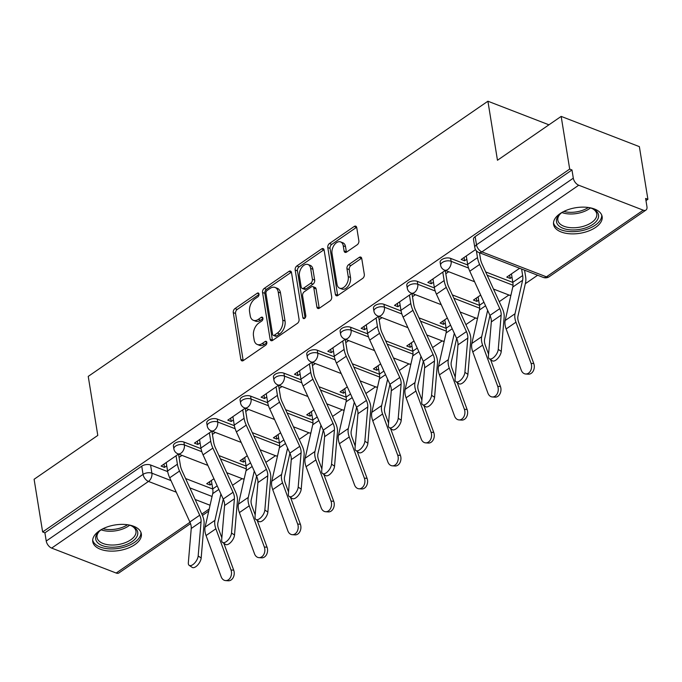 <?xml version="1.0" encoding="UTF-8"?>
<svg xmlns="http://www.w3.org/2000/svg" width="682" height="682" viewBox="0 0 682 682"><rect width="100%" height="100%" fill="white"/><g stroke="black" fill="none" stroke-linecap="round" stroke-linejoin="round"><path stroke-width="1.02" d="M259.007 294.036A2.165 1.373 -68.9 0 0 258.316 293.021A2.165 1.373 -68.9 0 0 257.242 293.226L234.958 308.571A3.095 1.961 -68.9 0 0 233.278 312.612L240.848 359.388A3.095 1.961 -68.9 0 0 241.837 360.829A3.095 1.961 -68.9 0 0 243.372 360.539L265.665 345.194A2.165 1.373 -68.9 0 0 266.833 342.364A2.165 1.373 -68.9 0 0 266.151 341.358A2.165 1.373 -68.9 0 0 265.068 341.554L262.186 343.54A9.906 6.266 -68.9 0 1 257.267 344.47A9.906 6.266 -68.9 0 1 254.13 339.849L253.499 335.953A9.906 6.266 -68.9 0 1 258.862 323.012L261.743 321.034A2.165 1.373 -68.9 0 0 262.92 318.204A2.165 1.373 -68.9 0 0 262.238 317.19A2.165 1.373 -68.9 0 0 261.155 317.394L258.273 319.381A9.906 6.266 -68.9 0 1 253.354 320.301A9.906 6.266 -68.9 0 1 250.209 315.689L249.578 311.785A9.906 6.266 -68.9 0 1 254.949 298.852L257.83 296.866A2.165 1.373 -68.9 0 0 259.007 294.036M99.265 530.886A24.603 12.958 170.8 0 0 92.761 541.696A24.603 12.958 170.8 0 0 109.06 551.039A24.603 12.958 170.8 0 0 134.831 544.637A24.603 12.958 170.8 0 0 141.336 533.827A24.603 12.958 170.8 0 0 125.045 524.475A24.603 12.958 170.8 0 0 99.265 530.886M560.075 213.628A24.603 12.958 170.8 0 0 553.571 224.446A24.603 12.958 170.8 0 0 569.862 233.79A24.603 12.958 170.8 0 0 595.642 227.387A24.603 12.958 170.8 0 0 602.146 216.578A24.603 12.958 170.8 0 0 585.847 207.226A24.603 12.958 170.8 0 0 560.075 213.628M357.189 244.778A3.095 1.961 -68.9 0 0 358.868 240.737L356.737 227.618A3.095 1.961 -68.9 0 0 355.757 226.168A3.095 1.961 -68.9 0 0 354.222 226.458L329.466 243.508A3.095 1.961 -68.9 0 0 327.786 247.549L335.365 294.317A3.095 1.961 -68.9 0 0 336.345 295.766A3.095 1.961 -68.9 0 0 337.88 295.477L362.636 278.427A3.095 1.961 -68.9 0 0 364.316 274.386L361.75 258.538A3.095 1.961 -68.9 0 0 360.769 257.097A3.095 1.961 -68.9 0 0 359.226 257.387L348.63 264.676A3.095 1.961 -68.9 0 0 346.959 268.717L348.229 276.577A8.286 5.234 -68.9 0 1 345.893 285.264A8.286 5.234 -68.9 0 1 339.627 288.171A8.286 5.234 -68.9 0 1 337.01 284.309L332.015 253.516A8.286 5.234 -68.9 0 1 334.351 244.829A8.286 5.234 -68.9 0 1 340.616 241.922A8.286 5.234 -68.9 0 1 343.242 245.784L344.078 250.916A3.095 1.961 -68.9 0 0 345.058 252.366A3.095 1.961 -68.9 0 0 346.592 252.076L357.189 244.778M42.634 531.951L34.1 479.267L97.79 435.414L88.234 376.387L487.911 101.217L497.468 160.253L561.167 116.4L569.692 169.076L42.634 531.951L44.91 532.83L46.24 541.039L143.058 474.382A6.309 3.325 -9.2 0 1 151.898 473.197L170.969 480.571M291.495 272.536A3.095 1.961 -68.9 0 0 290.515 271.095A3.095 1.961 -68.9 0 0 288.972 271.385L264.215 288.426A3.095 1.961 -68.9 0 0 262.544 292.467L270.115 339.235A3.095 1.961 -68.9 0 0 271.095 340.685A3.095 1.961 -68.9 0 0 272.638 340.395L297.395 323.353A3.095 1.961 -68.9 0 0 299.066 319.304L291.495 272.536M296.841 265.963L321.597 248.921A3.095 1.961 -68.9 0 1 323.132 248.632A3.095 1.961 -68.9 0 1 324.12 250.072L331.691 296.849A3.095 1.961 -68.9 0 1 330.011 300.89L319.423 308.187A3.095 1.961 -68.9 0 1 317.88 308.477A3.095 1.961 -68.9 0 1 316.9 307.028L313.831 288.06A3.095 1.961 -68.9 0 0 312.85 286.619A3.095 1.961 -68.9 0 0 311.307 286.909L304.283 291.743A3.095 1.961 -68.9 0 0 302.603 295.792L305.8 315.536A2.165 1.373 -68.9 0 1 305.195 317.812A2.165 1.373 -68.9 0 1 303.55 318.571A2.165 1.373 -68.9 0 1 302.868 317.556L295.161 270.004A3.095 1.961 -68.9 0 1 296.841 265.963L299.125 266.85L323.873 249.8L321.597 248.921M561.167 116.4L639.366 146.639L647.9 199.315L645.973 200.644M232.502 485.303L242.17 478.653M265.852 462.353L275.511 455.695M299.193 439.396L308.852 432.746M332.535 416.438L342.193 409.788M365.876 393.488L375.535 386.83M399.217 370.531L408.885 363.873M432.558 347.573L442.226 340.923M465.9 324.615L475.567 317.965M499.241 301.666L508.908 295.008M525.319 283.712L537.629 275.23M569.692 169.076L571.976 169.963L573.306 178.173A6.309 3.589 55.5 0 0 578.72 185.223L643.245 210.175A6.309 3.589 55.5 0 0 645.965 210.073A6.309 3.589 55.5 0 0 646.945 206.646L645.624 198.436L647.9 199.315M44.91 532.83L141.737 466.173A6.309 3.325 -9.2 0 1 150.569 464.996L167.678 471.612M185.606 478.542L212.767 489.037M190.525 523.64L118.907 572.948A6.309 3.589 -124.5 0 1 116.187 573.042L51.662 548.098A6.309 3.589 -124.5 0 1 46.24 541.039M199.545 439.609L200.917 448.031A19.872 11.296 55.5 0 0 203.048 454.851L223.21 499.045A11.671 6.632 -124.5 0 1 224.583 505.541L221.684 539.777A7.255 3.401 -56 0 0 222.545 542.412A7.255 3.401 -56 0 0 227.856 540.238A7.255 3.401 -56 0 0 231.513 533.009L234.514 535.029L237.421 500.801A15.771 8.968 -124.5 0 0 235.571 492.012L215.401 447.818A15.771 8.968 55.5 0 1 213.713 442.405L211.88 431.118L194.438 443.121L197.857 444.442L197.328 441.135M247.285 455.764L240.038 460.751L243.457 462.072L242.928 458.764M245.239 408.143L227.779 420.163L231.207 421.485L230.669 418.177M280.626 432.814L273.38 437.801L276.807 439.123L276.27 435.815M278.58 385.194L261.121 397.214L264.548 398.535L264.011 395.228M313.967 409.856L306.721 414.844L310.148 416.165L309.611 412.857M311.93 362.236L294.471 374.256L297.889 375.577L297.352 372.27M347.308 386.899L340.071 391.886L343.489 393.207L342.952 389.899M332.918 347.786L334.282 356.209A19.872 11.296 55.5 0 0 336.414 363.029L356.584 407.222A11.671 6.632 -124.5 0 1 357.948 413.727L355.049 447.955A7.255 3.401 -56 0 0 355.91 450.589A7.255 3.401 -56 0 0 361.23 448.415A7.255 3.401 -56 0 0 364.879 441.186L367.888 443.215L370.786 408.978A15.771 8.968 -124.5 0 0 368.936 400.189L348.766 355.995A15.771 8.968 55.5 0 1 347.078 350.591L345.245 339.295L327.812 351.298L331.23 352.62L330.693 349.312M380.65 363.949L373.412 368.928L376.831 370.258L376.293 366.95M366.26 324.828L367.624 333.259A19.872 11.296 55.5 0 0 369.755 340.071L389.925 384.264A11.671 6.632 -124.5 0 1 391.289 390.769L388.39 425.005A7.255 3.401 -56 0 0 389.252 427.631A7.255 3.401 -56 0 0 394.571 425.466A7.255 3.401 -56 0 0 398.228 418.237L401.229 420.257L404.128 386.021A15.771 8.968 -124.5 0 0 402.278 377.24L382.116 333.046A15.771 8.968 55.5 0 1 380.42 327.633L378.587 316.337L361.153 328.349L364.572 329.67L364.035 326.363M413.991 340.991L406.753 345.979L410.172 347.3L409.635 343.992M411.954 293.371L394.494 305.391L397.913 306.712L397.376 303.405M447.332 318.034L440.095 323.021L443.513 324.342L442.976 321.034M445.295 270.413L427.836 282.433L431.254 283.755L430.717 280.447M480.674 295.084L473.436 300.063L476.854 301.393L476.317 298.077M475.507 249.612L461.177 259.484L464.595 260.805L464.058 257.498M519.624 268.273L506.777 277.114L510.196 278.435L509.659 275.127M450.649 258.393L451.117 261.308A6.309 3.325 -9.2 0 0 444.118 261.547A6.309 3.325 -9.2 0 0 440.615 265.255L440.146 262.348A6.309 3.325 170.8 0 1 443.65 258.64A6.309 3.325 170.8 0 1 450.649 258.393L467.758 265.017M485.678 271.939L512.847 282.442M417.307 281.351L417.776 284.266A6.309 3.325 -9.2 0 0 410.777 284.505A6.309 3.325 -9.2 0 0 407.273 288.213L406.804 285.306A6.309 3.325 170.8 0 1 410.308 281.589A6.309 3.325 170.8 0 1 417.307 281.351L434.417 287.966M452.337 294.897L479.506 305.4M383.966 304.308L384.435 307.215A6.309 3.325 -9.2 0 0 377.436 307.463A6.309 3.325 -9.2 0 0 373.932 311.171L373.463 308.255A6.309 3.325 170.8 0 1 376.958 304.547A6.309 3.325 170.8 0 1 383.966 304.308L401.076 310.924M418.995 317.855L446.156 328.357M350.625 327.258L351.094 330.173A6.309 3.325 -9.2 0 0 344.095 330.412A6.309 3.325 -9.2 0 0 340.591 334.129L340.122 331.213A6.309 3.325 170.8 0 1 343.617 327.505A6.309 3.325 170.8 0 1 350.625 327.258L367.734 333.882M385.654 340.804L412.815 351.307M317.275 350.216L317.752 353.131A6.309 3.325 -9.2 0 0 310.753 353.37A6.309 3.325 -9.2 0 0 307.25 357.078L306.772 354.171A6.309 3.325 170.8 0 1 310.276 350.463A6.309 3.325 170.8 0 1 317.275 350.216L334.393 356.831M352.313 363.762L379.473 374.265M283.934 373.173L284.411 376.08A6.309 3.325 -9.2 0 0 277.404 376.328A6.309 3.325 -9.2 0 0 273.908 380.036L273.431 377.12A6.309 3.325 170.8 0 1 276.935 373.412A6.309 3.325 170.8 0 1 283.934 373.173L301.052 379.789M318.971 386.72L346.132 397.222M250.592 396.123L251.07 399.038A6.309 3.325 -9.2 0 0 244.062 399.285A6.309 3.325 -9.2 0 0 240.567 402.994L240.09 400.078A6.309 3.325 170.8 0 1 243.593 396.37A6.309 3.325 170.8 0 1 250.592 396.123L267.711 402.747M285.63 409.669L312.791 420.172M217.251 419.08L217.72 421.996A6.309 3.325 -9.2 0 0 210.721 422.235A6.309 3.325 -9.2 0 0 207.217 425.943L206.748 423.036A6.309 3.325 170.8 0 1 210.252 419.328A6.309 3.325 170.8 0 1 217.251 419.08L234.369 425.696M252.289 432.627L279.45 443.13M183.91 442.038L184.379 444.945A6.309 3.325 -9.2 0 0 177.38 445.193A6.309 3.325 -9.2 0 0 173.876 448.901L173.407 445.985A6.309 3.325 170.8 0 1 176.911 442.277A6.309 3.325 170.8 0 1 183.91 442.038L201.02 448.654M218.948 455.585L246.108 466.087M487.911 101.217L548.942 124.815M178.556 454.059L161.097 466.079L164.515 467.4L163.978 464.092M213.943 478.721L206.697 483.709L210.116 485.03L209.579 481.722M510.196 278.435L511.994 277.199M210.116 485.03L211.914 483.794M227.063 473.368L227.575 473.01M243.457 462.072L245.256 460.836M260.405 450.41L260.916 450.052M276.807 439.123L278.597 437.887M293.746 427.461L294.257 427.103M310.148 416.165L311.938 414.929M327.087 404.503L327.607 404.145M343.489 393.207L345.28 391.971M360.428 381.545L360.948 381.187M376.831 370.258L378.629 369.022M393.77 358.587L394.29 358.238M410.172 347.3L411.971 346.064M427.111 335.638L427.631 335.28M443.513 324.342L445.312 323.106M460.452 312.68L460.972 312.322M476.854 301.393L478.653 300.148M493.794 289.722L494.314 289.373M164.515 467.4L166.74 465.866M179.076 457.375L181.975 455.38M571.976 169.963L475.158 236.62A6.309 3.325 170.8 0 0 473.487 239.391L474.817 247.6A6.309 3.325 -9.2 0 1 476.488 244.829L573.306 178.173M197.857 444.442L200.082 442.916M212.417 434.425L215.316 432.422M231.207 421.485L233.423 419.959M245.759 411.468L248.657 409.473M264.548 398.535L266.773 397.001M279.1 388.51L282.007 386.515M297.889 375.577L300.114 374.043M312.441 365.561L315.348 363.557M331.23 352.62L333.455 351.094M345.783 342.603L348.69 340.599M364.572 329.67L366.797 328.136M379.124 319.645L382.031 317.65M397.913 306.712L400.138 305.178M412.465 296.696L415.372 294.692M431.254 283.755L433.479 282.229M445.815 273.738L448.713 271.734M464.595 260.805L466.82 259.271M253.354 320.301L255.631 321.188A9.906 6.266 -68.9 0 0 260.55 320.259L258.273 319.381M262.954 318.613L260.55 320.259M257.267 344.47L259.544 345.356A9.906 6.266 -68.9 0 0 264.471 344.427L262.186 343.54M266.867 342.773L264.471 344.427M259.032 294.445L237.234 309.458A3.095 1.961 -68.9 0 0 235.554 313.498L243.133 360.267A3.095 1.961 -68.9 0 0 243.218 360.642M291.41 272.161A3.095 1.961 -68.9 0 0 291.257 272.263L266.5 289.304A3.095 1.961 -68.9 0 0 264.821 293.345L272.399 340.122A3.095 1.961 -68.9 0 0 272.485 340.488M267.114 290.472A2.165 1.373 -68.9 0 0 265.946 293.303L272.595 334.359A2.165 1.373 -68.9 0 0 273.277 335.373A2.165 1.373 -68.9 0 0 274.352 335.169L277.395 333.072A9.906 6.266 -68.9 0 0 282.766 320.139L278.222 292.075A9.906 6.266 -68.9 0 0 275.076 287.454A9.906 6.266 -68.9 0 0 270.157 288.375L267.114 290.472M273.277 335.373L275.562 336.252A2.165 1.373 -68.9 0 0 276.636 336.047L274.352 335.169M275.076 287.454L277.361 288.333A9.906 6.266 -68.9 0 1 280.498 292.953L285.042 321.017A9.906 6.266 -68.9 0 1 279.68 333.958L276.636 336.047M312.85 286.619L315.127 287.497A3.095 1.961 -68.9 0 1 316.107 288.946L319.185 307.914A3.095 1.961 -68.9 0 0 319.27 308.281M305.067 317.965L297.446 270.89L295.161 270.004M310.642 268.376A8.286 5.234 -68.9 0 0 308.017 264.514A8.286 5.234 -68.9 0 0 301.751 267.421A8.286 5.234 -68.9 0 0 299.415 276.108L301.171 286.952A3.095 1.961 -68.9 0 0 302.152 288.401A3.095 1.961 -68.9 0 0 303.695 288.111L310.719 283.269A3.095 1.961 -68.9 0 0 312.399 279.228L310.642 268.376L312.919 269.262A8.286 5.234 -68.9 0 0 310.293 265.4L308.017 264.514M302.152 288.401L304.436 289.279A3.095 1.961 -68.9 0 0 305.971 288.989L303.695 288.111M312.919 269.262L314.675 280.106A3.095 1.961 -68.9 0 1 313.004 284.147L305.971 288.989M299.125 266.85A3.095 1.961 -68.9 0 0 297.446 270.89M340.616 241.922L342.901 242.809A8.286 5.234 -68.9 0 1 345.527 246.671L346.354 251.803A3.095 1.961 -68.9 0 0 346.439 252.17M339.627 288.171L341.912 289.049A8.286 5.234 -68.9 0 0 348.178 286.15A8.286 5.234 -68.9 0 0 350.514 277.463L348.229 276.577M361.665 258.163A3.095 1.961 -68.9 0 0 361.511 258.265L350.915 265.562A3.095 1.961 -68.9 0 0 349.235 269.603L350.514 277.463M356.652 227.242A3.095 1.961 -68.9 0 0 356.498 227.345L331.742 244.386A3.095 1.961 -68.9 0 0 330.071 248.427L337.641 295.204A3.095 1.961 -68.9 0 0 337.726 295.57M233.704 570.161A7.255 5.439 93.9 0 1 233.261 577.441A7.255 5.439 93.9 0 1 228.291 580.783L225.58 580.595A7.255 5.439 -86.1 0 0 230.55 577.262A7.255 5.439 -86.1 0 0 230.993 569.973L233.704 570.161L223.841 543.281M211.377 480.486L212.741 488.909A15.771 8.968 -124.5 0 1 212.699 493.649L205.103 527.109A15.771 8.968 55.5 0 0 206.049 535.549L221.164 576.742A7.255 5.439 -86.1 0 0 225.58 580.595M223.244 499.113L217.89 522.719A11.671 6.632 55.5 0 0 218.581 528.959L221.846 537.851M220.908 493.998L214.941 520.34A15.771 8.968 55.5 0 0 215.879 528.78L230.993 569.973M166.203 462.558L167.567 470.989A19.872 11.296 55.5 0 0 169.707 477.801L189.869 521.994A11.671 6.632 -124.5 0 1 191.241 528.499L188.343 562.735A7.255 3.401 -56 0 0 189.204 565.369A7.255 3.401 -56 0 0 194.515 563.196A7.255 3.401 -56 0 0 198.172 555.966L201.173 557.987A7.255 3.401 124 0 1 197.524 565.216A7.255 3.401 124 0 1 192.205 567.39L189.204 565.369M178.539 454.067L180.363 465.363A15.771 8.968 55.5 0 0 182.06 470.776L202.222 514.97A15.771 8.968 -124.5 0 1 204.071 523.75L201.173 557.987M176.041 455.789L177.405 464.22A19.872 11.296 55.5 0 0 179.536 471.032L199.698 515.225A11.671 6.632 -124.5 0 1 201.071 521.73L198.172 555.966M267.046 547.203A7.255 5.439 93.9 0 1 266.602 554.492A7.255 5.439 93.9 0 1 261.632 557.825L258.93 557.646A7.255 5.439 -86.1 0 0 263.891 554.304A7.255 5.439 -86.1 0 0 264.335 547.024L267.046 547.203L257.182 520.323M244.719 457.528L246.083 465.959A15.771 8.968 -124.5 0 1 246.04 470.691L238.453 504.16A15.771 8.968 55.5 0 0 239.391 512.591L254.505 553.793A7.255 5.439 -86.1 0 0 258.93 557.646M256.585 476.155L251.232 499.761A11.671 6.632 55.5 0 0 251.931 506.01L255.187 514.893M254.258 471.049L248.282 497.391A15.771 8.968 55.5 0 0 249.22 505.822L264.335 547.024M300.387 524.253A7.255 5.439 93.9 0 1 299.944 531.534A7.255 5.439 93.9 0 1 294.974 534.876L292.271 534.688A7.255 5.439 -86.1 0 0 297.233 531.346A7.255 5.439 -86.1 0 0 297.676 524.066L300.387 524.253L290.523 497.374M278.06 434.579L279.432 443.002A15.771 8.968 -124.5 0 1 279.381 447.742L271.794 481.202A15.771 8.968 55.5 0 0 272.732 489.633L287.847 530.835A7.255 5.439 -86.1 0 0 292.271 534.688M289.927 453.206L284.573 476.812A11.671 6.632 55.5 0 0 285.272 483.052L288.529 491.935M287.599 448.091L281.623 474.433A15.771 8.968 55.5 0 0 282.561 482.865L297.676 524.066M128.446 524.876A21.295 11.21 -9.2 0 1 132.095 526.112A21.295 11.21 -9.2 0 1 136.894 530.016A21.295 11.21 -9.2 0 1 122.82 545.762A21.295 11.21 -9.2 0 1 96.52 541.269A21.295 11.21 -9.2 0 1 99.095 531.466A21.295 11.21 -9.2 0 1 102.164 529.138M99.674 530.946A19.718 10.383 170.8 0 0 97.032 537.467A19.718 10.383 170.8 0 0 97.799 539.53A19.718 10.383 170.8 0 0 120.177 544.185A19.718 10.383 170.8 0 0 135.957 531.167A19.718 10.383 170.8 0 0 135.189 529.113A19.718 10.383 170.8 0 0 131.387 525.813M92.692 540.11A24.45 12.873 170.8 0 0 93.528 542.105A24.45 12.873 170.8 0 0 120.74 547.987A24.45 12.873 170.8 0 0 140.91 532.301M589.257 207.626A21.295 11.21 -9.2 0 1 592.905 208.863A21.295 11.21 -9.2 0 1 597.705 212.767A21.295 11.21 -9.2 0 1 583.63 228.513A21.295 11.21 -9.2 0 1 557.322 224.02A21.295 11.21 -9.2 0 1 559.896 214.208A21.295 11.21 -9.2 0 1 562.974 211.88M560.476 213.696A19.718 10.383 170.8 0 0 557.833 220.218A19.718 10.383 170.8 0 0 558.609 222.272A19.718 10.383 170.8 0 0 580.979 226.927A19.718 10.383 170.8 0 0 596.759 213.918A19.718 10.383 170.8 0 0 595.991 211.855A19.718 10.383 170.8 0 0 592.198 208.556M553.494 222.861A24.45 12.873 170.8 0 0 554.33 224.847A24.45 12.873 170.8 0 0 581.55 230.729A24.45 12.873 170.8 0 0 601.712 215.052M234.514 535.029A7.255 3.401 124 0 1 230.866 542.258A7.255 3.401 124 0 1 225.546 544.432L222.545 542.412M209.383 432.84L210.747 441.263A19.872 11.296 55.5 0 0 212.878 448.083L233.039 492.276A11.671 6.632 -124.5 0 1 234.412 498.772L231.513 533.009M232.894 416.651L234.258 425.074A19.872 11.296 55.5 0 0 236.39 431.894L256.551 476.087A11.671 6.632 -124.5 0 1 257.924 482.592L255.025 516.82A7.255 3.401 -56 0 0 255.886 519.454A7.255 3.401 -56 0 0 261.197 517.28A7.255 3.401 -56 0 0 264.855 510.051L267.864 512.08A7.255 3.401 124 0 1 264.207 519.309A7.255 3.401 124 0 1 258.896 521.483L255.886 519.454M245.222 408.16L247.055 419.456A15.771 8.968 55.5 0 0 248.742 424.86L268.913 469.054A15.771 8.968 -124.5 0 1 270.763 477.843L267.864 512.08M242.724 409.882L244.088 418.305A19.872 11.296 55.5 0 0 246.219 425.125L266.389 469.318A11.671 6.632 -124.5 0 1 267.753 475.823L264.855 510.051M333.728 501.296A7.255 5.439 93.9 0 1 333.285 508.576A7.255 5.439 93.9 0 1 328.315 511.918L325.612 511.73A7.255 5.439 -86.1 0 0 330.582 508.397A7.255 5.439 -86.1 0 0 331.017 501.108L333.728 501.296L323.865 474.416M311.41 411.621L312.774 420.044A15.771 8.968 -124.5 0 1 312.723 424.784L305.135 458.244A15.771 8.968 55.5 0 0 306.073 466.676L321.188 507.877A7.255 5.439 -86.1 0 0 325.612 511.73M323.268 430.248L317.914 453.854A11.671 6.632 55.5 0 0 318.613 460.094L321.87 468.986M320.941 425.133L314.965 451.475A15.771 8.968 55.5 0 0 315.902 459.915L331.017 501.108M367.069 478.338A7.255 5.439 93.9 0 1 366.626 485.627A7.255 5.439 93.9 0 1 361.656 488.96L358.954 488.781A7.255 5.439 -86.1 0 0 363.924 485.439A7.255 5.439 -86.1 0 0 364.367 478.159L367.069 478.338L357.206 451.458M344.751 388.663L346.115 397.095A15.771 8.968 -124.5 0 1 346.064 401.826L338.477 435.295A15.771 8.968 55.5 0 0 339.414 443.726L354.529 484.928A7.255 5.439 -86.1 0 0 358.954 488.781M356.609 407.29L351.256 430.896A11.671 6.632 55.5 0 0 351.955 437.136L355.211 446.028M354.282 402.184L348.306 428.526A15.771 8.968 55.5 0 0 349.244 436.957L364.367 478.159M400.411 455.388A7.255 5.439 93.9 0 1 399.967 462.669A7.255 5.439 93.9 0 1 395.006 466.011L392.295 465.823A7.255 5.439 -86.1 0 0 397.265 462.481A7.255 5.439 -86.1 0 0 397.708 455.201L400.411 455.388L390.547 428.509M378.092 365.705L379.456 374.137A15.771 8.968 -124.5 0 1 379.405 378.877L371.818 412.337A15.771 8.968 55.5 0 0 372.756 420.768L387.87 461.97A7.255 5.439 -86.1 0 0 392.295 465.823M389.951 384.333L384.597 407.947A11.671 6.632 55.5 0 0 385.296 414.187L388.552 423.07M387.623 379.226L381.647 405.568A15.771 8.968 55.5 0 0 382.585 414L397.708 455.201M266.236 393.693L267.6 402.124A19.872 11.296 55.5 0 0 269.731 408.936L289.893 453.129A11.671 6.632 -124.5 0 1 291.265 459.634L288.367 493.87A7.255 3.401 -56 0 0 289.228 496.505A7.255 3.401 -56 0 0 294.539 494.331A7.255 3.401 -56 0 0 298.196 487.101L301.205 489.122A7.255 3.401 124 0 1 297.548 496.351A7.255 3.401 124 0 1 292.237 498.525L289.228 496.505M278.563 385.202L280.396 396.498A15.771 8.968 55.5 0 0 282.084 401.911L302.254 446.105A15.771 8.968 -124.5 0 1 304.104 454.885L301.205 489.122M276.065 386.924L277.429 395.355A19.872 11.296 55.5 0 0 279.56 402.167L299.73 446.36A11.671 6.632 -124.5 0 1 301.094 452.865L298.196 487.101M299.577 370.735L300.941 379.166A19.872 11.296 55.5 0 0 303.072 385.986L323.234 430.18A11.671 6.632 -124.5 0 1 324.606 436.676L321.708 470.912A7.255 3.401 -56 0 0 322.569 473.547A7.255 3.401 -56 0 0 327.88 471.373A7.255 3.401 -56 0 0 331.537 464.144L334.547 466.164A7.255 3.401 124 0 1 330.889 473.393A7.255 3.401 124 0 1 325.578 475.567L322.569 473.547M311.904 362.253L313.737 373.54A15.771 8.968 55.5 0 0 315.425 378.953L335.595 423.147A15.771 8.968 -124.5 0 1 337.445 431.936L334.547 466.164M309.406 363.966L310.77 372.398A19.872 11.296 55.5 0 0 312.902 379.218L333.072 423.411A11.671 6.632 -124.5 0 1 334.436 429.907L331.537 464.144M367.888 443.215A7.255 3.401 124 0 1 364.231 450.444A7.255 3.401 124 0 1 358.92 452.618L355.91 450.589M342.748 341.017L344.112 349.44A19.872 11.296 55.5 0 0 346.243 356.26L366.413 400.453A11.671 6.632 -124.5 0 1 367.777 406.958L364.879 441.186M433.752 432.431A7.255 5.439 93.9 0 1 433.309 439.711A7.255 5.439 93.9 0 1 428.347 443.053L425.636 442.865A7.255 5.439 -86.1 0 0 430.606 439.532A7.255 5.439 -86.1 0 0 431.05 432.243L433.752 432.431L423.889 405.551M411.434 342.756L412.798 351.179A15.771 8.968 -124.5 0 1 412.746 355.919L405.159 389.379A15.771 8.968 55.5 0 0 406.097 397.811L421.212 439.012A7.255 5.439 -86.1 0 0 425.636 442.865M423.3 361.383L417.947 384.989A11.671 6.632 55.5 0 0 418.637 391.229L421.902 400.121M420.965 356.268L414.988 382.611A15.771 8.968 55.5 0 0 415.926 391.042L431.05 432.243M401.229 420.257A7.255 3.401 124 0 1 397.572 427.486A7.255 3.401 124 0 1 392.261 429.66L389.252 427.631M376.089 318.059L377.453 326.49A19.872 11.296 55.5 0 0 379.584 333.302L399.754 377.496A11.671 6.632 -124.5 0 1 401.127 384L398.228 418.237M467.093 409.473A7.255 5.439 93.9 0 1 466.659 416.762A7.255 5.439 93.9 0 1 461.688 420.095L458.977 419.916A7.255 5.439 -86.1 0 0 463.948 416.574A7.255 5.439 -86.1 0 0 464.391 409.294L467.093 409.473L457.238 382.593M444.775 319.798L446.139 328.23A15.771 8.968 -124.5 0 1 446.088 332.961L438.5 366.422A15.771 8.968 55.5 0 0 439.438 374.861L454.562 416.063A7.255 5.439 -86.1 0 0 458.977 419.916M456.642 338.425L451.288 362.031A11.671 6.632 55.5 0 0 451.978 368.271L455.244 377.163M454.306 333.319L448.33 359.653A15.771 8.968 55.5 0 0 449.276 368.092L464.391 409.294M399.601 301.87L400.965 310.301A19.872 11.296 55.5 0 0 403.096 317.113L423.266 361.307A11.671 6.632 -124.5 0 1 424.63 367.811L421.732 402.048A7.255 3.401 -56 0 0 422.601 404.682A7.255 3.401 -56 0 0 427.912 402.508A7.255 3.401 -56 0 0 431.57 395.279L434.57 397.299A7.255 3.401 124 0 1 430.913 404.528A7.255 3.401 124 0 1 425.602 406.702L422.601 404.682M411.937 293.388L413.761 304.675A15.771 8.968 55.5 0 0 415.457 310.088L435.619 354.282A15.771 8.968 -124.5 0 1 437.469 363.071L434.57 397.299M409.43 295.101L410.794 303.533A19.872 11.296 55.5 0 0 412.934 310.344L433.096 354.538A11.671 6.632 -124.5 0 1 434.468 361.042L431.57 395.279M500.443 386.524A7.255 5.439 93.9 0 1 500 393.804A7.255 5.439 93.9 0 1 495.03 397.146L492.319 396.958A7.255 5.439 -86.1 0 0 497.289 393.616A7.255 5.439 -86.1 0 0 497.732 386.336L500.443 386.524L490.58 359.644M478.116 296.841L479.48 305.272A15.771 8.968 -124.5 0 1 479.429 310.012L471.842 343.472A15.771 8.968 55.5 0 0 472.779 351.903L487.903 393.105A7.255 5.439 -86.1 0 0 492.319 396.958M489.983 315.468L484.629 339.082A11.671 6.632 55.5 0 0 485.32 345.322L488.585 354.205M487.647 310.361L481.68 336.703A15.771 8.968 55.5 0 0 482.617 345.135L497.732 386.336M432.942 278.921L434.306 287.344A19.872 11.296 55.5 0 0 436.437 294.164L456.608 338.357A11.671 6.632 -124.5 0 1 457.98 344.853L455.073 379.09A7.255 3.401 -56 0 0 455.943 381.724A7.255 3.401 -56 0 0 461.254 379.55A7.255 3.401 -56 0 0 464.911 372.321L467.912 374.35A7.255 3.401 124 0 1 464.254 381.579A7.255 3.401 124 0 1 458.943 383.744L455.943 381.724M445.278 270.43L447.102 281.726A15.771 8.968 55.5 0 0 448.799 287.131L468.96 331.324A15.771 8.968 -124.5 0 1 470.81 340.113L467.912 374.35M442.771 272.152L444.144 280.575A19.872 11.296 55.5 0 0 446.275 287.395L466.437 331.588A11.671 6.632 -124.5 0 1 467.809 338.084L464.911 372.321M533.784 363.566A7.255 5.439 93.9 0 1 533.341 370.846A7.255 5.439 93.9 0 1 528.371 374.188L525.66 374A7.255 5.439 -86.1 0 0 530.63 370.667A7.255 5.439 -86.1 0 0 531.073 363.378L533.784 363.566L518.661 322.364A11.671 6.632 55.5 0 1 517.97 316.124L525.558 282.663A19.872 11.296 -124.5 0 0 525.617 276.696L524.569 270.183M511.457 273.891L512.821 282.314A15.771 8.968 -124.5 0 1 512.779 287.054L505.183 320.514A15.771 8.968 55.5 0 0 506.129 328.946L521.244 370.147A7.255 5.439 -86.1 0 0 525.66 374M521.602 269.032L522.659 275.545A15.771 8.968 -124.5 0 1 522.608 280.285L515.021 313.746A15.771 8.968 55.5 0 0 515.959 322.177L531.073 363.378M466.283 255.963L467.647 264.394A19.872 11.296 55.5 0 0 469.787 271.206L489.949 315.399A11.671 6.632 -124.5 0 1 491.321 321.904L488.423 356.14A7.255 3.401 -56 0 0 489.284 358.766A7.255 3.401 -56 0 0 494.595 356.592A7.255 3.401 -56 0 0 498.252 349.372L501.253 351.392A7.255 3.401 124 0 1 497.604 358.621A7.255 3.401 124 0 1 492.285 360.795L489.284 358.766M479.472 252.749L480.443 258.768A15.771 8.968 55.5 0 0 482.14 264.181L502.302 308.375A15.771 8.968 -124.5 0 1 504.151 317.156L501.253 351.392M476.386 250.84L477.485 257.625A19.872 11.296 55.5 0 0 479.617 264.437L499.778 308.631A11.671 6.632 -124.5 0 1 501.151 315.135L498.252 349.372M258.981 293.899L257.242 293.226M266.807 342.228L265.068 341.554M262.894 318.068L261.155 317.394M578.72 185.223L481.901 251.888L546.427 276.832L643.245 210.175M150.569 464.996L151.898 473.197A6.309 3.99 -68.9 0 1 148.48 481.432L51.662 548.098M189.86 487.877L212.059 496.462M210.065 505.251L195.163 499.488M176.263 492.182L148.48 481.432A6.309 3.589 -124.5 0 1 143.058 474.382L141.737 466.173M116.187 573.042L189.98 522.242M201.821 514.083L209.212 508.994M440.615 265.255A6.309 6.309 0 0 0 444.57 270.132A6.309 3.99 111.1 0 0 447.699 269.543A6.309 3.99 111.1 0 0 451.117 261.308L468.551 268.043M487.195 275.255L513.009 285.238M407.273 288.213A6.309 6.309 0 0 0 411.229 293.09A6.309 3.99 111.1 0 0 414.358 292.501A6.309 3.99 111.1 0 0 417.776 284.266L435.21 291.001M453.854 298.213L479.668 308.196M373.932 311.171A6.309 6.309 0 0 0 377.888 316.047A6.309 3.99 111.1 0 0 381.016 315.459A6.309 3.99 111.1 0 0 384.435 307.215L401.86 313.959M420.513 321.162L446.326 331.145M340.591 334.129A6.309 6.309 0 0 0 344.546 338.997A6.309 3.99 111.1 0 0 347.675 338.408A6.309 3.99 111.1 0 0 351.094 330.173L368.519 336.908M387.171 344.12L412.985 354.103M307.25 357.078A6.309 6.309 0 0 0 311.197 361.954A6.309 3.99 111.1 0 0 314.334 361.366A6.309 3.99 111.1 0 0 317.752 353.131L335.177 359.866M353.822 367.078L379.644 377.061M273.908 380.036A6.309 6.309 0 0 0 277.855 384.912A6.309 3.99 111.1 0 0 280.993 384.324A6.309 3.99 111.1 0 0 284.411 376.08L301.836 382.824M320.48 390.036L346.303 400.01M240.567 402.994A6.309 6.309 0 0 0 244.514 407.87A6.309 3.99 111.1 0 0 247.651 407.273A6.309 3.99 111.1 0 0 251.07 399.038L268.495 405.781M287.139 412.985L312.961 422.968M207.217 425.943A6.309 6.309 0 0 0 211.173 430.819A6.309 3.99 111.1 0 0 214.31 430.231A6.309 3.99 111.1 0 0 217.72 421.996L235.154 428.731M253.798 435.943L279.62 445.926M173.876 448.901A6.309 6.309 0 0 0 177.832 453.777A6.309 3.99 111.1 0 0 180.96 453.189A6.309 3.99 111.1 0 0 184.379 444.945L201.812 451.689M220.457 458.901L246.27 468.884M244.122 479.131A6.309 6.309 0 0 1 242.357 478.721A6.309 3.99 -68.9 0 0 244.207 478.764M277.463 456.173A6.309 6.309 0 0 1 275.698 455.772A6.309 3.99 -68.9 0 0 277.548 455.806M310.813 433.215A6.309 6.309 0 0 1 309.04 432.814A6.309 3.99 -68.9 0 0 310.89 432.848M344.154 410.266A6.309 6.309 0 0 1 342.381 409.856A6.309 3.99 -68.9 0 0 344.231 409.899M377.496 387.308A6.309 6.309 0 0 1 375.722 386.907A6.309 3.99 -68.9 0 0 377.581 386.941M410.837 364.35A6.309 6.309 0 0 1 409.064 363.949A6.309 3.99 -68.9 0 0 410.922 363.983M444.178 341.401A6.309 6.309 0 0 1 442.413 340.991A6.309 3.99 -68.9 0 0 444.263 341.034M477.519 318.443A6.309 6.309 0 0 1 475.755 318.042A6.309 3.99 -68.9 0 0 477.605 318.076M510.861 295.485A6.309 6.309 0 0 1 509.096 295.084A6.309 3.99 -68.9 0 0 510.946 295.118M475.158 236.62L476.488 244.829A6.309 3.589 -124.5 0 0 481.901 251.888A6.309 3.99 111.1 0 1 478.773 252.476L543.29 277.421A6.309 6.309 0 0 0 549.146 276.739L645.965 210.073M549.146 276.739A6.309 3.589 55.5 0 1 546.427 276.832A6.309 3.99 111.1 0 1 543.29 277.421M243.133 360.267L240.848 359.388M235.554 313.498L233.278 312.612M237.234 309.458L234.958 308.571M272.399 340.122L270.115 339.235M264.821 293.345L262.544 292.467M266.5 289.304L264.215 288.426M291.257 272.263L288.972 271.385M279.68 333.958L277.395 333.072M285.042 321.017L282.766 320.139M280.498 292.953L278.222 292.075M319.185 307.914L316.9 307.028M316.107 288.946L313.831 288.06M304.743 318.281L302.868 317.556M313.004 284.147L310.719 283.269M314.675 280.106L312.399 279.228M346.354 251.803L344.078 250.916M345.527 246.671L343.242 245.784M349.235 269.603L346.959 268.717M350.915 265.562L348.63 264.676M361.511 258.265L359.226 257.387M337.641 295.204L335.365 294.317M330.071 248.427L327.786 247.549M331.742 244.386L329.466 243.508M356.498 227.345L354.222 226.458M212.741 488.909L217.191 485.848M206.049 535.549L215.879 528.78M205.103 527.109L214.941 520.34M212.699 493.649L218.828 489.429M177.405 464.22L167.567 470.989M199.698 515.225L189.869 521.994M179.536 471.032L169.707 477.801M201.071 521.73L191.241 528.499M246.083 465.959L250.533 462.899M239.391 512.591L249.22 505.822M238.453 504.16L248.282 497.391M246.04 470.691L252.17 466.471M279.432 443.002L283.874 439.941M272.732 489.633L282.561 482.865M271.794 481.202L281.623 474.433M279.381 447.742L285.511 443.522M129.64 525.2A19.718 10.383 -9.2 0 1 101.141 529.812M102.982 528.721A19.07 10.042 170.8 0 0 127.543 524.739M590.442 207.95A19.718 10.383 -9.2 0 1 561.951 212.562M563.792 211.463A19.07 10.042 170.8 0 0 588.353 207.49M210.747 441.263L200.917 448.031M233.039 492.276L223.21 499.045M212.878 448.083L203.048 454.851M234.412 498.772L224.583 505.541M244.088 418.305L234.258 425.074M266.389 469.318L256.551 476.087M246.219 425.125L236.39 431.894M267.753 475.823L257.924 482.592M312.774 420.044L317.215 416.983M306.073 466.676L315.902 459.915M305.135 458.244L314.965 451.475M312.723 424.784L318.852 420.564M346.115 397.095L350.565 394.026M339.414 443.726L349.244 436.957M338.477 435.295L348.306 428.526M346.064 401.826L352.193 397.606M379.456 374.137L383.906 371.076M372.756 420.768L382.585 414M371.818 412.337L381.647 405.568M379.405 378.877L385.535 374.657M277.429 395.355L267.6 402.124M299.73 446.36L289.893 453.129M279.56 402.167L269.731 408.936M301.094 452.865L291.265 459.634M310.77 372.398L300.941 379.166M333.072 423.411L323.234 430.18M312.902 379.218L303.072 385.986M334.436 429.907L324.606 436.676M344.112 349.44L334.282 356.209M366.413 400.453L356.584 407.222M346.243 356.26L336.414 363.029M367.777 406.958L357.948 413.727M412.798 351.179L417.248 348.118M406.097 397.811L415.926 391.042M405.159 389.379L414.988 382.611M412.746 355.919L418.876 351.699M377.453 326.49L367.624 333.259M399.754 377.496L389.925 384.264M379.584 333.302L369.755 340.071M401.127 384L391.289 390.769M446.139 328.23L450.589 325.161M439.438 374.861L449.276 368.092M438.5 366.422L448.33 359.653M446.088 332.961L452.217 328.741M410.794 303.533L400.965 310.301M433.096 354.538L423.266 361.307M412.934 310.344L403.096 317.113M434.468 361.042L424.63 367.811M479.48 305.272L483.93 302.211M472.779 351.903L482.617 345.135M471.842 343.472L481.68 336.703M479.429 310.012L485.558 305.783M444.144 280.575L434.306 287.344M466.437 331.588L456.608 338.357M446.275 287.395L436.437 294.164M467.809 338.084L457.98 344.853M512.821 282.314L522.659 275.545M506.129 328.946L515.959 322.177M505.183 320.514L515.021 313.746M512.779 287.054L522.608 280.285M477.485 257.625L467.647 264.394M499.778 308.631L489.949 315.399M479.617 264.437L469.787 271.206M501.151 315.135L491.321 321.904M242.357 478.721L226.748 472.694M207.857 465.388L177.832 453.777M275.698 455.772L260.089 449.736M241.198 442.43L211.173 430.819M309.04 432.814L293.439 426.779M274.539 419.473L244.514 407.87M342.381 409.856L326.78 403.829M307.88 396.515L277.855 384.912M375.722 386.907L360.122 380.871M341.222 373.565L311.197 361.954M409.064 363.949L393.463 357.914M374.563 350.608L344.546 338.997M442.413 340.991L426.804 334.956M407.904 327.65L377.888 316.047M475.755 318.042L460.145 312.006M441.245 304.701L411.229 293.09M509.096 295.084L493.487 289.049M474.587 281.743L444.57 270.132M474.817 247.6A6.309 6.309 0 0 0 478.773 252.476M202.435 515.439L208.735 511.099"/></g></svg>
